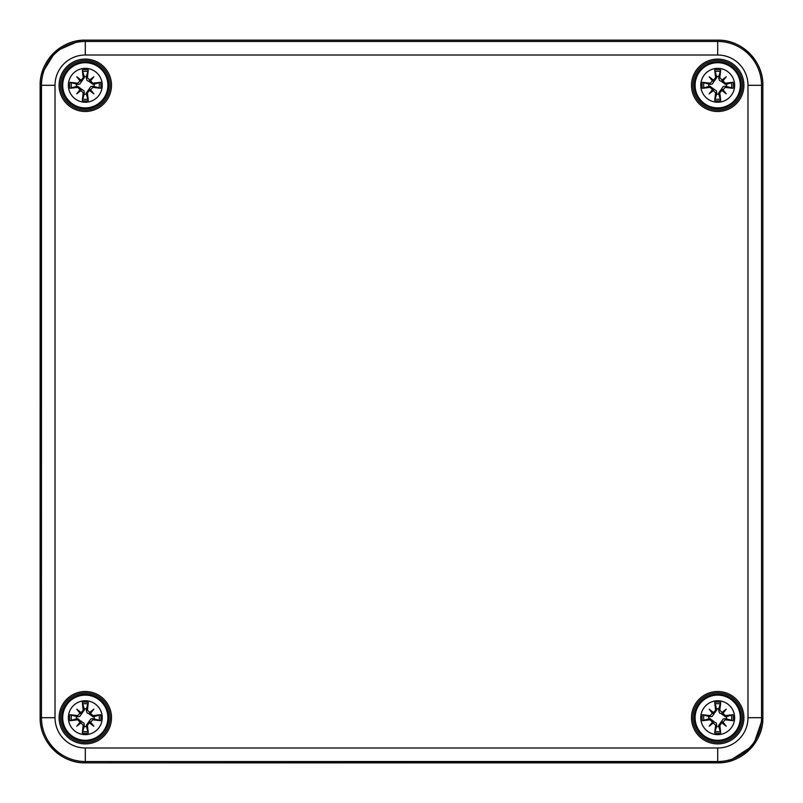 <?xml version="1.0" encoding="UTF-8"?>
<svg xmlns="http://www.w3.org/2000/svg" width="803" height="803" viewBox="0 0 803 803"><rect width="100%" height="100%" fill="white"/><g stroke="black" fill="none" stroke-linecap="round" stroke-linejoin="round"><path stroke-width="1.2" d="M742.544 85.299A24.843 24.843 0 0 1 705.275 106.809A24.843 24.843 0 0 1 705.275 63.778A24.843 24.843 0 0 1 742.544 85.299A24.843 24.843 0 0 1 705.275 106.809A24.843 24.843 0 0 1 705.275 63.778A24.843 24.843 0 0 1 742.544 85.299M742.544 717.701A24.843 24.843 0 0 1 705.275 739.222A24.843 24.843 0 0 1 705.275 696.191A24.843 24.843 0 0 1 742.544 717.701A24.843 24.843 0 0 1 705.275 739.222A24.843 24.843 0 0 1 705.275 696.191A24.843 24.843 0 0 1 742.544 717.701M110.141 85.299A24.843 24.843 0 0 1 72.872 106.809A24.843 24.843 0 0 1 72.872 63.778A24.843 24.843 0 0 1 110.141 85.299A24.843 24.843 0 0 1 72.872 106.809A24.843 24.843 0 0 1 72.872 63.778A24.843 24.843 0 0 1 110.141 85.299M110.141 717.701A24.843 24.843 0 0 1 72.872 739.222A24.843 24.843 0 0 1 72.872 696.191A24.843 24.843 0 0 1 110.141 717.701A24.843 24.843 0 0 1 72.872 739.222A24.843 24.843 0 0 1 72.872 696.191A24.843 24.843 0 0 1 110.141 717.701M85.299 700.758A16.943 16.943 0 0 1 99.963 726.173A16.943 16.943 0 0 1 70.624 726.173A16.943 16.943 0 0 1 85.299 700.758M85.299 695.117A22.584 22.584 0 0 0 65.736 728.994A22.584 22.584 0 0 0 104.862 728.994A22.584 22.584 0 0 0 85.299 695.117A22.584 22.584 0 0 0 65.736 728.994A22.584 22.584 0 0 0 104.862 728.994A22.584 22.584 0 0 0 85.299 695.117M87.386 710.123A45.078 3.925 -82 0 0 88.3 702.344L86.423 708.828A8.943 8.943 0 0 0 84.174 708.828L84.385 709.952L79.738 716.467L77.55 716.788L69.941 714.7A15.648 15.648 0 0 0 69.941 720.703A45.078 3.925 -8 0 0 77.72 719.789L83.211 725.28A45.078 3.925 98 0 0 82.297 733.059L84.174 726.574A8.943 8.943 0 0 0 86.423 726.574L86.212 725.45L90.859 718.936L93.048 718.615L100.656 720.703A15.648 15.648 0 0 0 100.656 714.7A45.078 3.925 172 0 0 92.877 715.614L87.386 710.123L86.212 709.952L86.423 708.828M89.494 712.602A44.687 7.759 -40.5 0 1 93.831 709.169A44.687 7.759 130.5 0 1 90.398 713.506M90.398 721.907A44.687 7.759 49.5 0 1 93.831 726.233L90.177 722.58L92.877 719.789A45.078 3.925 8 0 0 100.656 720.703M93.831 726.233A44.687 7.759 -139.5 0 1 89.494 722.8L90.177 722.58L89.113 721.516M86.423 726.574L88.3 733.059A45.078 3.925 -98 0 0 87.386 725.28L89.494 722.8M81.093 722.8A44.687 7.759 139.5 0 1 76.767 726.233A44.687 7.759 -49.5 0 1 80.2 721.907M80.2 713.506A44.687 7.759 -130.5 0 1 76.767 709.169L80.42 712.823L77.72 715.614A45.078 3.925 -172 0 0 69.941 714.7M76.767 709.169A44.687 7.759 40.5 0 1 81.093 712.602L80.42 712.823L81.484 713.887M84.174 708.828L82.297 702.344A45.078 3.925 82 0 0 83.211 710.123L81.093 712.602M76.426 716.577A8.943 8.943 0 0 0 76.426 718.826L69.941 720.703M94.172 718.826A8.943 8.943 0 0 0 94.172 716.577L100.656 714.7M76.767 726.233L81.484 721.516L84.064 723.262L84.174 726.574M93.831 709.169L89.113 713.887L87.055 712.873L86.212 709.952M94.172 716.577L93.048 716.788L89.113 713.887M76.426 718.826L77.55 718.615L81.484 721.516M717.701 700.758A16.943 16.943 0 0 1 732.376 726.173A16.943 16.943 0 0 1 703.037 726.173A16.943 16.943 0 0 1 717.701 700.758M717.701 695.117A22.584 22.584 0 0 0 698.138 728.994A22.584 22.584 0 0 0 737.264 728.994A22.584 22.584 0 0 0 717.701 695.117A22.584 22.584 0 0 0 698.138 728.994A22.584 22.584 0 0 0 737.264 728.994A22.584 22.584 0 0 0 717.701 695.117M719.789 710.123A45.078 3.925 -82 0 0 720.703 702.344L718.826 708.828A8.943 8.943 0 0 0 716.577 708.828L716.788 709.952L712.141 716.467L709.952 716.788L702.344 714.7A15.648 15.648 0 0 0 702.344 720.703A45.078 3.925 -8 0 0 710.123 719.789L715.614 725.28A45.078 3.925 98 0 0 714.7 733.059L716.577 726.574A8.943 8.943 0 0 0 718.826 726.574L718.615 725.45L723.262 718.936L725.45 718.615L733.059 720.703A15.648 15.648 0 0 0 733.059 714.7A45.078 3.925 172 0 0 725.28 715.614L719.789 710.123L718.615 709.952L718.826 708.828M721.907 712.602A44.687 7.759 -40.5 0 1 726.233 709.169A44.687 7.759 130.5 0 1 722.8 713.506M722.8 721.907A44.687 7.759 49.5 0 1 726.233 726.233L722.58 722.58L725.28 719.789A45.078 3.925 8 0 0 733.059 720.703M726.233 726.233A44.687 7.759 -139.5 0 1 721.907 722.8L722.58 722.58L721.516 721.516M718.826 726.574L720.703 733.059A45.078 3.925 -98 0 0 719.789 725.28L721.907 722.8M713.506 722.8A44.687 7.759 139.5 0 1 709.169 726.233A44.687 7.759 -49.5 0 1 712.602 721.907M712.602 713.506A44.687 7.759 -130.5 0 1 709.169 709.169L712.823 712.823L710.123 715.614A45.078 3.925 -172 0 0 702.344 714.7M709.169 709.169A44.687 7.759 40.5 0 1 713.506 712.602L712.823 712.823L713.887 713.887M716.577 708.828L714.7 702.344A45.078 3.925 82 0 0 715.614 710.123L713.506 712.602M708.828 716.577A8.943 8.943 0 0 0 708.828 718.826L702.344 720.703M726.574 718.826A8.943 8.943 0 0 0 726.574 716.577L733.059 714.7M709.169 726.233L713.887 721.516L716.467 723.262L716.577 726.574M726.233 709.169L721.516 713.887L719.458 712.873L718.615 709.952M726.574 716.577L725.45 716.788L721.516 713.887M708.828 718.826L709.952 718.615L713.887 721.516M85.299 68.355A16.943 16.943 0 0 1 99.963 93.77A16.943 16.943 0 0 1 70.624 93.77A16.943 16.943 0 0 1 85.299 68.355M85.299 62.714A22.584 22.584 0 0 0 65.736 96.591A22.584 22.584 0 0 0 104.862 96.591A22.584 22.584 0 0 0 85.299 62.714A22.584 22.584 0 0 0 65.736 96.591A22.584 22.584 0 0 0 104.862 96.591A22.584 22.584 0 0 0 85.299 62.714M87.386 77.72A45.078 3.925 -82 0 0 88.3 69.941L86.423 76.426A8.943 8.943 0 0 0 84.174 76.426L84.385 77.55L79.738 84.064L77.55 84.385L69.941 82.297A15.648 15.648 0 0 0 69.941 88.3A45.078 3.925 -8 0 0 77.72 87.386L83.211 92.877A45.078 3.925 98 0 0 82.297 100.656L84.174 94.172A8.943 8.943 0 0 0 86.423 94.172L86.212 93.048L90.859 86.533L93.048 86.212L100.656 88.3A15.648 15.648 0 0 0 100.656 82.297A45.078 3.925 172 0 0 92.877 83.211L87.386 77.72L86.212 77.55L86.423 76.426M89.494 80.2A44.687 7.759 -40.5 0 1 93.831 76.767A44.687 7.759 130.5 0 1 90.398 81.093M90.398 89.494A44.687 7.759 49.5 0 1 93.831 93.831L90.177 90.177L92.877 87.386A45.078 3.925 8 0 0 100.656 88.3M93.831 93.831A44.687 7.759 -139.5 0 1 89.494 90.398L90.177 90.177L89.113 89.113M86.423 94.172L88.3 100.656A45.078 3.925 -98 0 0 87.386 92.877L89.494 90.398M81.093 90.398A44.687 7.759 139.5 0 1 76.767 93.831A44.687 7.759 -49.5 0 1 80.2 89.494M80.2 81.093A44.687 7.759 -130.5 0 1 76.767 76.767L80.42 80.42L77.72 83.211A45.078 3.925 -172 0 0 69.941 82.297M76.767 76.767A44.687 7.759 40.5 0 1 81.093 80.2L80.42 80.42L81.484 81.484M84.174 76.426L82.297 69.941A45.078 3.925 82 0 0 83.211 77.72L81.093 80.2M76.426 84.174A8.943 8.943 0 0 0 76.426 86.423L69.941 88.3M94.172 86.423A8.943 8.943 0 0 0 94.172 84.174L100.656 82.297M76.767 93.831L81.484 89.113L84.064 90.859L84.174 94.172M93.831 76.767L89.113 81.484L87.055 80.471L86.212 77.55M94.172 84.174L93.048 84.385L89.113 81.484M76.426 86.423L77.55 86.212L81.484 89.113M717.701 68.355A16.943 16.943 0 0 1 732.376 93.77A16.943 16.943 0 0 1 703.037 93.77A16.943 16.943 0 0 1 717.701 68.355M717.701 62.714A22.584 22.584 0 0 0 698.138 96.591A22.584 22.584 0 0 0 737.264 96.591A22.584 22.584 0 0 0 717.701 62.714A22.584 22.584 0 0 0 698.138 96.591A22.584 22.584 0 0 0 737.264 96.591A22.584 22.584 0 0 0 717.701 62.714M719.789 77.72A45.078 3.925 -82 0 0 720.703 69.941L718.826 76.426A8.943 8.943 0 0 0 716.577 76.426L716.788 77.55L712.141 84.064L709.952 84.385L702.344 82.297A15.648 15.648 0 0 0 702.344 88.3A45.078 3.925 -8 0 0 710.123 87.386L715.614 92.877A45.078 3.925 98 0 0 714.7 100.656L716.577 94.172A8.943 8.943 0 0 0 718.826 94.172L718.615 93.048L723.262 86.533L725.45 86.212L733.059 88.3A15.648 15.648 0 0 0 733.059 82.297A45.078 3.925 172 0 0 725.28 83.211L719.789 77.72L718.615 77.55L718.826 76.426M721.907 80.2A44.687 7.759 -40.5 0 1 726.233 76.767A44.687 7.759 130.5 0 1 722.8 81.093M722.8 89.494A44.687 7.759 49.5 0 1 726.233 93.831L722.58 90.177L725.28 87.386A45.078 3.925 8 0 0 733.059 88.3M726.233 93.831A44.687 7.759 -139.5 0 1 721.907 90.398L722.58 90.177L721.516 89.113M718.826 94.172L720.703 100.656A45.078 3.925 -98 0 0 719.789 92.877L721.907 90.398M713.506 90.398A44.687 7.759 139.5 0 1 709.169 93.831A44.687 7.759 -49.5 0 1 712.602 89.494M712.602 81.093A44.687 7.759 -130.5 0 1 709.169 76.767L712.823 80.42L710.123 83.211A45.078 3.925 -172 0 0 702.344 82.297M709.169 76.767A44.687 7.759 40.5 0 1 713.506 80.2L712.823 80.42L713.887 81.484M716.577 76.426L714.7 69.941A45.078 3.925 82 0 0 715.614 77.72L713.506 80.2M708.828 84.174A8.943 8.943 0 0 0 708.828 86.423L702.344 88.3M726.574 86.423A8.943 8.943 0 0 0 726.574 84.174L733.059 82.297M709.169 93.831L713.887 89.113L716.467 90.859L716.577 94.172M726.233 76.767L721.516 81.484L719.458 80.471L718.615 77.55M726.574 84.174L725.45 84.385L721.516 81.484M708.828 86.423L709.952 86.212L713.887 89.113M722.288 762.619L85.299 762.85C61.169 763.472 39.528 741.821 40.15 717.701L40.15 85.299A45.149 45.149 0 0 1 85.299 40.15L717.701 40.15A45.149 45.149 0 0 1 762.85 85.299L762.85 717.701A45.149 45.149 0 0 1 717.701 762.85L85.299 762.85A45.149 45.149 0 0 1 40.15 717.701L55.016 717.701L55.016 85.299L41.475 85.299L41.475 717.701A43.824 43.824 0 0 0 85.299 761.525L85.299 747.984A30.273 30.273 0 0 1 55.016 717.701M55.016 85.299A30.273 30.273 0 0 1 85.299 55.016L85.299 41.475A43.824 43.824 0 0 0 41.475 85.299L40.15 85.299C39.528 61.179 61.169 39.528 85.299 40.15L85.299 41.475L717.701 41.475L717.701 55.016A30.273 30.273 0 0 1 747.984 85.299L761.525 85.299A43.824 43.824 0 0 0 717.701 41.475L717.701 40.15L85.299 40.15L717.701 40.15C741.831 39.528 763.472 61.179 762.85 85.299L761.525 85.299L761.525 717.701L747.984 717.701A30.273 30.273 0 0 1 717.701 747.984L85.299 747.984M717.701 40.15C741.831 39.528 763.472 61.179 762.85 85.299L762.85 717.701L761.525 717.701A43.824 43.824 0 0 1 717.701 761.525L717.701 762.85L85.299 762.85L85.299 761.525L717.701 761.525L717.701 747.984M85.299 55.016L717.701 55.016M747.984 85.299L747.984 717.701M743.899 85.299A26.198 26.198 0 0 0 704.602 62.604A26.198 26.198 0 0 0 704.602 107.983A26.198 26.198 0 0 0 743.899 85.299M111.497 85.299A26.198 26.198 0 0 0 72.2 62.604A26.198 26.198 0 0 0 72.2 107.983A26.198 26.198 0 0 0 111.497 85.299M111.497 717.701A26.198 26.198 0 0 0 72.2 695.017A26.198 26.198 0 0 0 72.2 740.396A26.198 26.198 0 0 0 111.497 717.701M743.899 717.701A26.198 26.198 0 0 0 704.602 695.017A26.198 26.198 0 0 0 704.602 740.396A26.198 26.198 0 0 0 743.899 717.701M741.189 85.299A23.488 23.488 0 0 1 705.957 105.645A23.488 23.488 0 0 1 705.957 64.953A23.488 23.488 0 0 1 741.189 85.299M741.189 717.701A23.488 23.488 0 0 1 705.957 738.047A23.488 23.488 0 0 1 705.957 697.355A23.488 23.488 0 0 1 741.189 717.701M108.786 85.299A23.488 23.488 0 0 1 73.555 105.645A23.488 23.488 0 0 1 73.555 64.953A23.488 23.488 0 0 1 108.786 85.299M108.786 717.701A23.488 23.488 0 0 1 73.555 738.047A23.488 23.488 0 0 1 73.555 697.355A23.488 23.488 0 0 1 108.786 717.701M82.297 733.059A15.648 15.648 0 0 0 88.3 733.059M88.3 702.344A15.648 15.648 0 0 0 82.297 702.344M82.579 703.94A14.032 14.032 0 0 1 88.019 703.94M71.537 720.421A14.032 14.032 0 0 1 71.537 714.981M88.019 731.463A14.032 14.032 0 0 1 82.579 731.463M99.06 714.981A14.032 14.032 0 0 1 99.06 720.421M92.877 715.614L93.048 716.788M87.386 725.28L86.212 725.45M92.877 719.789L93.048 718.615M83.211 725.28L84.385 725.45M83.211 710.123L84.385 709.952M77.72 715.614L77.55 716.788M77.72 719.789L77.55 718.615M714.7 733.059A15.648 15.648 0 0 0 720.703 733.059M720.703 702.344A15.648 15.648 0 0 0 714.7 702.344M714.981 703.94A14.032 14.032 0 0 1 720.421 703.94M703.94 720.421A14.032 14.032 0 0 1 703.94 714.981M720.421 731.463A14.032 14.032 0 0 1 714.981 731.463M731.463 714.981A14.032 14.032 0 0 1 731.463 720.421M725.28 715.614L725.45 716.788M719.789 725.28L718.615 725.45M725.28 719.789L725.45 718.615M715.614 725.28L716.788 725.45M715.614 710.123L716.788 709.952M710.123 715.614L709.952 716.788M710.123 719.789L709.952 718.615M82.297 100.656A15.648 15.648 0 0 0 88.3 100.656M88.3 69.941A15.648 15.648 0 0 0 82.297 69.941M82.579 71.537A14.032 14.032 0 0 1 88.019 71.537M71.537 88.019A14.032 14.032 0 0 1 71.537 82.579M88.019 99.06A14.032 14.032 0 0 1 82.579 99.06M99.06 82.579A14.032 14.032 0 0 1 99.06 88.019M92.877 83.211L93.048 84.385M87.386 92.877L86.212 93.048M92.877 87.386L93.048 86.212M83.211 92.877L84.385 93.048M83.211 77.72L84.385 77.55M77.72 83.211L77.55 84.385M77.72 87.386L77.55 86.212M714.7 100.656A15.648 15.648 0 0 0 720.703 100.656M720.703 69.941A15.648 15.648 0 0 0 714.7 69.941M714.981 71.537A14.032 14.032 0 0 1 720.421 71.537M703.94 88.019A14.032 14.032 0 0 1 703.94 82.579M720.421 99.06A14.032 14.032 0 0 1 714.981 99.06M731.463 82.579A14.032 14.032 0 0 1 731.463 88.019M725.28 83.211L725.45 84.385M719.789 92.877L718.615 93.048M725.28 87.386L725.45 86.212M715.614 92.877L716.788 93.048M715.614 77.72L716.788 77.55M710.123 83.211L709.952 84.385M710.123 87.386L709.952 86.212M762.85 85.299L762.85 717.701L753.284 745.495L728.622 761.515M85.299 762.85C61.169 763.472 39.528 741.821 40.15 717.701L40.381 80.712M80.661 40.391L55.798 51.121L41.545 74.147M717.701 762.85C741.821 763.472 763.472 741.831 762.85 717.701M40.15 717.701L40.15 85.299"/></g></svg>
